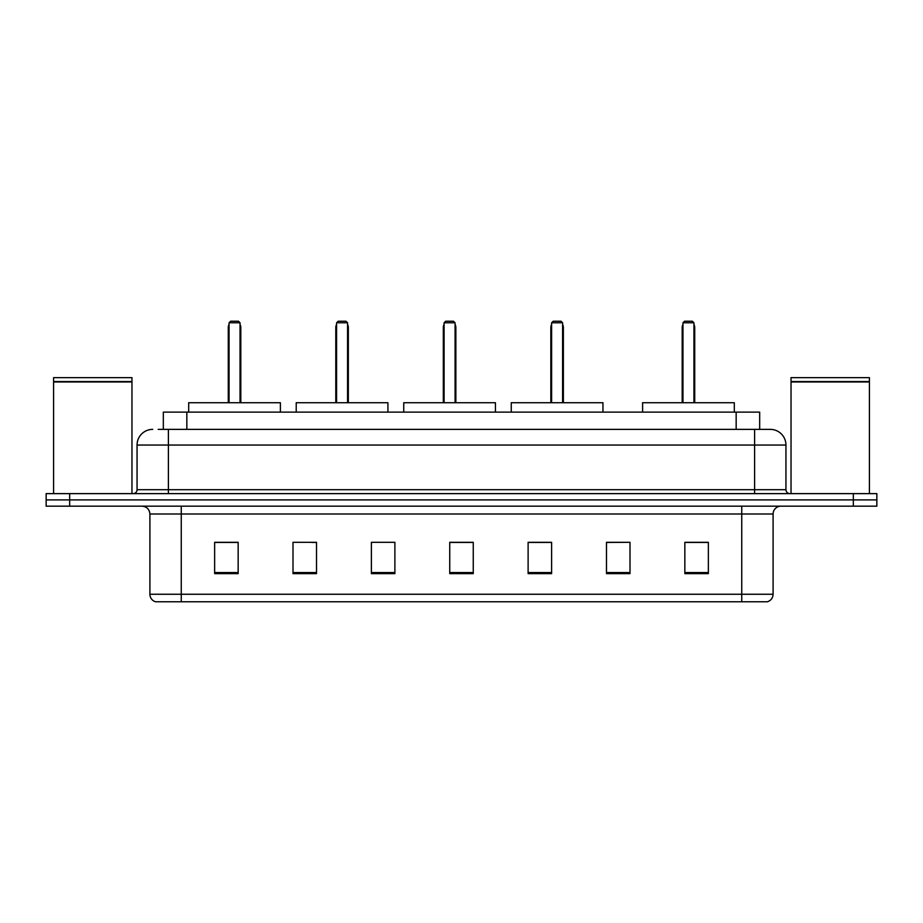 <?xml version="1.0" encoding="UTF-8"?>
<svg xmlns="http://www.w3.org/2000/svg" width="923" height="923" viewBox="0 0 923 923"><rect width="100%" height="100%" fill="white"/><g stroke="black" fill="none" stroke-linecap="round" stroke-linejoin="round"><path stroke-width="1.38" d="M158.225 429.368L168.401 429.368L158.225 429.368L163.325 429.368L163.325 412.131L759.675 412.131L759.675 429.368M152.733 429.368A15.668 15.668 0 0 0 137.054 445.048L137.054 489.709A3.923 3.923 0 0 1 133.143 493.632M785.946 445.048L168.401 445.048L168.401 429.368L770.267 429.368A15.668 15.668 0 0 1 785.946 445.048L785.946 489.709C786.177 492.097 787.481 493.401 789.857 493.632M69.663 493.632L46.15 493.632L46.15 499.897L69.663 499.897L46.15 499.897L46.15 506.173L69.663 506.173L69.663 499.897L853.337 499.897L69.663 499.897L69.663 493.632L853.337 493.632L853.337 499.897L876.85 499.897L853.337 499.897L853.337 506.173L69.663 506.173M853.337 506.173L876.85 506.173L876.85 493.632L853.337 493.632M770.036 429.368L764.775 429.368M773.093 594.25C772.874 598.012 770.993 600.515 767.451 601.773L741.746 601.773L741.746 594.25L773.093 594.25L773.093 514.007A7.834 7.834 0 0 1 780.927 506.173M741.746 601.773L155.549 601.773A7.834 7.834 0 0 1 149.907 594.25L149.907 514.007C149.445 509.242 146.838 506.635 142.073 506.173M708.356 573.644L708.356 542.297L684.843 542.297L684.843 573.644L708.356 573.644M629.994 573.644L629.994 542.297L606.48 542.297L606.48 573.644L629.994 573.644M551.619 573.644L551.619 542.297L528.118 542.297L528.118 573.644L551.619 573.644M238.157 573.644L238.157 542.297L214.644 542.297L214.644 573.644L238.157 573.644M316.52 573.644L316.52 542.297L293.006 542.297L293.006 573.644L316.52 573.644M394.882 573.644L394.882 542.297L371.381 542.297L371.381 573.644L394.882 573.644M473.257 573.644L473.257 542.297L449.743 542.297L449.743 573.644L473.257 573.644M727.486 601.773L181.254 601.773L181.254 594.25L741.746 594.25L741.746 514.007L149.907 514.007M629.994 542.297L606.48 542.459L629.994 542.297M371.381 542.459L372.234 542.459M311.893 542.459L316.52 542.459M473.257 542.459L449.743 542.459M238.157 542.459L214.644 542.459M551.619 542.459L528.118 542.459M708.356 542.459L684.843 542.459M53.592 381.96L131.966 381.96L53.592 381.96L53.592 493.632M131.966 381.96L131.966 493.632M131.574 381.568L53.984 381.568M131.966 381.176L131.966 377.645L53.592 377.645L53.592 381.176M280.396 412.131L280.396 402.728L188.696 402.728L188.696 412.131M229.066 322.785L230.623 321.227L238.469 321.227L240.038 322.785L229.066 322.785L229.066 402.728M240.038 322.785L240.038 402.728M240.811 402.728L240.811 327.492A6.265 6.265 0 0 0 240.038 324.458M228.281 402.728L228.281 327.492L229.066 327.492M791.034 381.96L869.408 381.96L791.034 381.96L791.034 493.632M869.408 381.96L869.408 493.632M869.016 381.568L791.426 381.568M869.408 381.176L869.408 377.645L791.034 377.645L791.034 381.176M387.914 412.131L387.914 402.728L296.225 402.728L296.225 412.131M336.583 322.785L338.153 321.227L345.987 321.227L347.556 322.785L336.583 322.785L336.583 402.728M347.556 322.785L347.556 402.728M348.34 402.728L348.34 327.492A6.265 6.265 0 0 0 347.556 324.458M335.799 402.728L335.799 327.492L336.583 327.492M495.432 412.131L495.432 402.728L403.743 402.728L403.743 412.131M444.101 322.785L445.671 321.227L453.505 321.227L455.074 322.785L444.101 322.785L444.101 402.728M455.074 322.785L455.074 402.728M455.858 402.728L455.858 327.492A6.265 6.265 0 0 0 455.074 324.458M443.317 402.728L443.317 327.492L444.101 327.492M602.95 412.131L602.95 402.728L511.261 402.728L511.261 412.131M551.619 322.785L553.189 321.227L561.022 321.227L562.592 322.785L551.619 322.785L551.619 402.728M562.592 322.785L562.592 402.728M563.376 402.728L563.376 327.492A6.265 6.265 0 0 0 562.592 324.458M550.835 402.728L550.835 327.492L551.619 327.492M734.304 412.131L734.304 402.728L642.604 402.728L642.604 412.131M682.962 322.785L684.531 321.227L692.377 321.227L693.934 322.785L682.962 322.785L682.962 402.728M693.934 322.785L693.934 402.728M694.719 402.728L694.719 327.492A6.265 6.265 0 0 0 693.934 324.458M682.189 402.728L682.189 327.492L682.962 327.492M186.838 429.368L186.838 412.131M736.162 429.368L736.162 412.131M168.401 493.632L168.401 445.048L137.054 445.048M137.054 489.709L785.946 489.709M754.599 429.368L754.599 493.632M741.746 506.173L741.746 514.007L773.093 514.007M149.907 594.25L181.254 594.25L181.254 506.173M473.257 572.56L449.743 572.56M394.882 572.56L371.381 572.56M316.52 572.56L293.006 572.56M238.157 572.56L214.644 572.56M551.619 572.56L528.118 572.56M629.994 572.56L606.48 572.56M708.356 572.56L684.843 572.56M240.038 327.492L240.811 327.492M347.556 327.492L348.34 327.492M455.074 327.492L455.858 327.492M562.592 327.492L563.376 327.492M693.934 327.492L694.719 327.492M229.066 324.458A6.265 6.265 0 0 0 228.281 327.492M336.583 324.458A6.265 6.265 0 0 0 335.799 327.492M444.101 324.458A6.265 6.265 0 0 0 443.317 327.492M551.619 324.458A6.265 6.265 0 0 0 550.835 327.492M682.962 324.458A6.265 6.265 0 0 0 682.189 327.492"/></g></svg>
